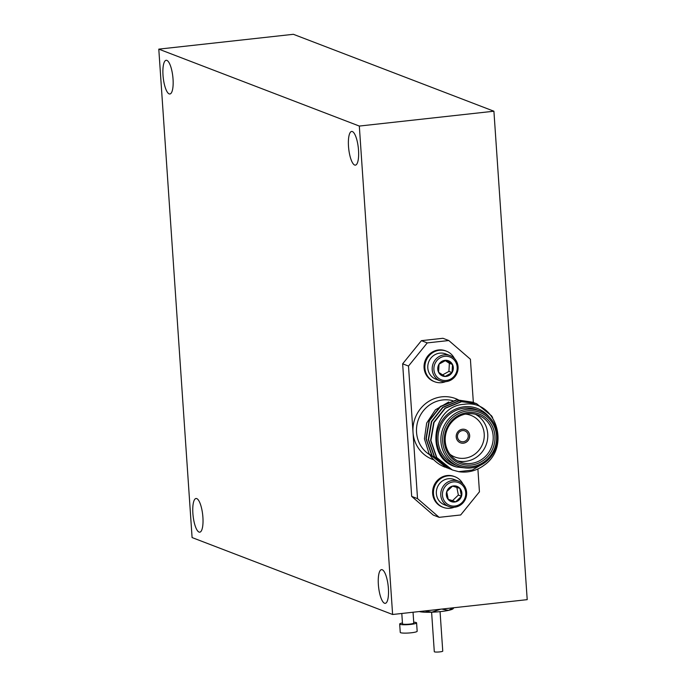 <?xml version="1.0" encoding="UTF-8"?>
<svg xmlns="http://www.w3.org/2000/svg" width="686" height="686" viewBox="0 0 686 686"><rect width="100%" height="100%" fill="white"/><g stroke="black" fill="none" stroke-linecap="round" stroke-linejoin="round"><path stroke-width="1.03" d="M192.089 537.567L158.792 49.135L359.318 126.061L392.615 614.493L192.089 537.567M359.318 126.061L493.911 111.218L293.385 34.3L158.792 49.135M493.911 111.218L527.208 599.65L392.615 614.493M402.648 363.82L421.41 340.659L427.258 342.906L408.496 366.058L402.648 363.82L411.686 496.39L417.534 498.636L439.151 517.338L433.303 515.1L411.686 496.39M473.349 402.399L470.407 359.232L448.79 340.53L442.942 338.284L421.41 340.659M352.364 131.549A16.953 4.819 83.7 0 1 358.426 148.991A16.953 4.819 83.7 0 1 355.365 165.137A16.953 4.819 83.7 0 1 348.72 148.819A16.953 4.819 83.7 0 1 351.652 131.446A16.953 4.819 83.7 0 1 352.364 131.549M196.753 498.593A16.953 4.819 83.7 0 1 202.807 516.035A16.953 4.819 83.7 0 1 199.755 532.182A16.953 4.819 83.7 0 1 193.1 515.863A16.953 4.819 83.7 0 1 196.042 498.49A16.953 4.819 83.7 0 1 196.753 498.593M382.239 569.74A16.953 4.819 83.7 0 1 388.302 587.182A16.953 4.819 83.7 0 1 385.24 603.337A16.953 4.819 83.7 0 1 378.586 587.01A16.953 4.819 83.7 0 1 381.527 569.637A16.953 4.819 83.7 0 1 382.239 569.74M166.878 60.394A16.953 4.819 83.7 0 1 172.941 77.844A16.953 4.819 83.7 0 1 169.879 93.991A16.953 4.819 83.7 0 1 163.225 77.672A16.953 4.819 83.7 0 1 166.166 60.291A16.953 4.819 83.7 0 1 166.878 60.394M169.656 208.553L170.925 227.117M170.034 214.092L170.54 221.484M460.366 442.787A7.066 6.697 111 0 0 469.516 437.051A7.066 6.697 111 0 0 465.425 429.599M463.41 443.19A7.066 6.697 111 0 0 465.468 429.616A7.066 6.697 111 0 0 456.687 433.809A7.066 6.697 111 0 0 463.41 443.19M463.239 441.758A5.651 5.359 -69 0 1 457.854 434.255A5.651 5.359 -69 0 1 468.186 436.862A5.651 5.359 -69 0 1 463.239 441.758M446.397 351.155L445.557 350.838A16.387 15.538 111 0 0 438.586 349.946A16.387 15.538 111 0 0 424.231 364.163A16.387 15.538 111 0 0 433.826 381.433L434.658 381.759A16.387 15.538 -69 0 1 425.063 364.48A16.387 15.538 -69 0 1 439.426 350.272A16.387 15.538 -69 0 1 446.397 351.155A16.387 15.538 -69 0 1 454.458 358.538M445.591 381.665A16.387 15.538 -69 0 1 434.658 381.759M440.283 380.884L435.867 379.195A13.557 12.863 -69 0 1 427.781 367.542A13.557 12.863 -69 0 1 434.933 354.705A13.557 12.863 -69 0 1 445.583 353.873L449.999 355.562A13.557 12.863 -69 0 1 458.085 367.216A13.557 12.863 -69 0 1 450.934 380.053A13.557 12.863 -69 0 1 440.283 380.884A13.557 12.863 -69 0 1 433.132 363.623A13.557 12.863 -69 0 1 449.999 355.562M450.753 379.024A12.202 11.576 -69 0 1 433.904 368.082A12.202 11.576 -69 0 1 451.963 358.032A12.202 11.576 -69 0 1 450.753 379.024M452.04 372.601A8.155 7.735 -69 0 1 438.568 372.258A8.155 7.735 -69 0 1 446.003 360.279A8.155 7.735 -69 0 1 452.04 372.601L452.511 364.506L446.003 360.279L439.04 364.155L438.568 372.258L445.077 376.477L452.04 372.601L448.91 371.4L449.373 363.297L452.511 364.506M442.564 374.933L448.91 371.4M449.373 363.297L445.231 360.613M463.024 484.136A16.387 15.538 111 0 0 454.955 476.753L454.123 476.436A16.387 15.538 111 0 0 447.152 475.544A16.387 15.538 111 0 0 432.797 489.761A16.387 15.538 111 0 0 442.384 507.031L443.225 507.348A16.387 15.538 111 0 0 454.149 507.263M454.955 476.753A16.387 15.538 111 0 0 454.046 476.444A16.387 15.538 111 0 0 447.984 475.87A16.387 15.538 111 0 0 433.629 490.078A16.387 15.538 111 0 0 443.225 507.348M458.557 481.16L454.149 479.471A13.557 12.863 111 0 0 453.395 479.214A13.557 12.863 111 0 0 437.136 487.918A13.557 12.863 111 0 0 444.434 504.793L448.841 506.482A13.557 12.863 111 0 0 465.708 498.43A13.557 12.863 111 0 0 458.557 481.16A13.557 12.863 111 0 0 457.811 480.903A13.557 12.863 111 0 0 441.544 489.607A13.557 12.863 111 0 0 448.841 506.482M457.794 482.352A12.202 11.576 111 0 0 442.676 496.818A12.202 11.576 111 0 0 461.832 502.769A12.202 11.576 111 0 0 457.794 482.352M459.937 488.398A8.155 7.735 111 0 0 446.715 491.682A8.155 7.735 111 0 0 455.658 501.852A8.155 7.735 111 0 0 459.937 488.398L461.489 496.27L455.658 501.852L448.267 499.562L446.715 491.682L452.546 486.1L459.937 488.398M456.842 487.412L458.359 495.069L461.489 496.27M458.359 495.069L452.528 500.651L455.658 501.852M452.528 500.651L448.19 499.305M439.151 517.338L460.683 514.972L479.445 491.811L477.893 468.95M452.16 469.901L436.493 457.442L430.602 440.421L433.724 422.405L444.982 408.204L461.292 401.602L476.298 403.514M449.845 469.01L434.169 456.55L428.278 439.529L431.408 421.521L442.659 407.312L458.968 400.71L473.975 402.622M447.521 468.118L431.846 455.667L425.963 438.646L429.084 420.629L440.335 406.429L456.653 399.818L472.8 402.21M464.165 467.783L456.602 467.02C424.591 459.363 431.751 405.812 464.036 404.32C495.575 398.952 511.19 446.732 484.187 465.159A35.312 33.494 -69 0 1 458.66 471.676L472.277 470.047L484.247 463.016M458.66 471.676L452.306 469.953L436.785 457.553L430.894 440.532L434.015 422.516L445.265 408.316L461.584 401.713L476.436 403.565L491.528 415.793L492.634 417.603M451.156 469.49L434.461 456.662L428.57 439.64L431.7 421.633L442.95 407.424L459.26 400.821L475.269 403.145M448.833 468.598L432.137 455.778L426.246 438.757L429.376 420.741L440.626 406.541L456.936 399.929L472.946 402.253M446.509 467.706L429.136 453.832A35.312 33.494 111 0 0 445.111 467.192A35.312 33.494 111 0 0 445.231 467.235M448.738 401.987L435.387 409.834L426.666 423.073L424.428 438.808L429.136 453.832M471.205 467.921A29.661 28.135 -69 0 1 458.582 466.308A29.661 28.135 -69 0 1 442.933 428.536A29.661 28.135 -69 0 1 479.831 410.923A29.661 28.135 -69 0 1 497.196 442.187A29.661 28.135 -69 0 1 471.205 467.921M471.522 466.686A28.246 26.797 111 0 0 491.982 422.25A28.246 26.797 111 0 0 445.36 427.387A28.246 26.797 111 0 0 471.522 466.686M471.411 465.014A26.557 25.185 -69 0 1 446.818 428.073A26.557 25.185 -69 0 1 490.644 423.245A26.557 25.185 -69 0 1 471.411 465.014M470.896 463.453A25.142 23.847 111 0 0 492.925 441.638A25.142 23.847 111 0 0 478.211 415.141A25.142 23.847 111 0 0 446.938 430.071A25.142 23.847 111 0 0 460.203 462.09A25.142 23.847 111 0 0 470.896 463.453M475.424 414.275A25.142 23.847 -69 0 1 487.223 441.064A25.142 23.847 -69 0 1 465.468 461.369A25.142 23.847 -69 0 1 457.553 460.872M449.973 454.278A22.321 21.172 111 0 0 464.439 458.257A22.321 21.172 111 0 0 484.256 435.919A22.321 21.172 111 0 0 465.391 414.104M408.496 366.058L417.534 498.636M448.79 340.53L427.258 342.906M489.067 416.874A31.076 29.472 111 0 0 441.835 420.878A31.076 29.472 111 0 0 456.602 467.02M479.831 410.923L476.907 409.799A29.661 28.135 111 0 0 440.009 427.412A29.661 28.135 111 0 0 455.658 465.185L458.582 466.308M453.849 607.736L453.18 608.645A17.656 2.461 176.1 0 1 448.601 610.351A17.656 2.461 176.1 0 1 431.777 612.212A17.656 2.461 176.1 0 1 419.292 611.552M440.06 611.638L442.753 651.125A4.236 0.592 176.1 0 1 438.568 652A4.236 0.592 176.1 0 1 434.298 651.7L431.605 612.212M440.618 609.194L431.777 612.212L424.986 610.917M453.163 607.813L448.601 610.351L442.564 609.262M413.718 622.185A8.472 1.183 176.1 0 1 416.591 622.871L417.165 631.249A8.472 1.183 176.1 0 1 412.132 632.672A8.472 1.183 176.1 0 1 402.974 633.075A8.472 1.183 176.1 0 1 400.255 632.398L399.681 624.028A8.472 1.183 176.1 0 1 402.442 622.957M416.591 622.871A8.472 1.183 176.1 0 1 411.566 624.303A8.472 1.183 176.1 0 1 402.399 624.697A8.472 1.183 176.1 0 1 399.681 624.028M413.041 612.238L413.778 623.068A5.651 0.789 176.1 0 1 410.425 624.02A5.651 0.789 176.1 0 1 404.311 624.286A5.651 0.789 176.1 0 1 402.502 623.831L401.799 613.481M433.869 459.809A32.491 30.819 -69 0 1 413.015 432.351A32.491 30.819 -69 0 1 441.784 396.834A32.491 30.819 -69 0 1 458.317 399.801M452.76 400.693A29.661 28.135 111 0 0 442.813 399.947A29.661 28.135 111 0 0 417.32 423.108A29.661 28.135 111 0 0 429.728 454.741"/></g></svg>
